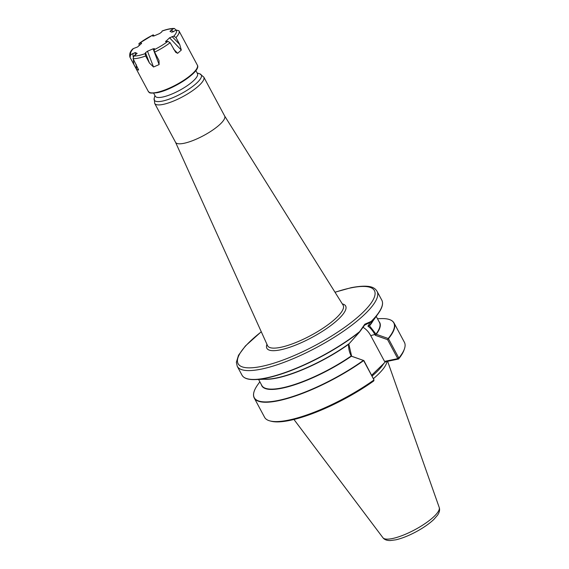 <?xml version="1.0" encoding="UTF-8"?>
<svg xmlns="http://www.w3.org/2000/svg" width="569" height="569" viewBox="0 0 569 569"><rect width="100%" height="100%" fill="white"/><g stroke="black" fill="none" stroke-linecap="round" stroke-linejoin="round"><path stroke-width="0.85" d="M176.234 30.185L174.399 28.478L173.374 28.45C170.387 28.514 166.653 29.346 162.186 30.961L161.653 32.028L159.647 33.521L154.043 35.925L152.691 36.117L153.082 34.951A25.904 6.821 -28.2 0 0 139.241 43.379L140.948 43.024L141.645 43.137L141.276 43.699L137.598 46.943L133.366 48.571A25.904 6.821 -28.2 0 0 130.763 54.66L135.202 52.561L137.129 53.394L133.85 55.997A25.904 6.821 -28.2 0 0 145.095 53.65L145.657 55.997L149.412 62.995L145.486 52.725L145.095 53.65M130.763 54.66L130.002 57.284L136.56 69.29L138.495 70.129L138.416 69.233M145.657 55.997A27.824 7.326 151.8 0 1 133.089 58.621L133.85 55.997M130.002 57.284A27.824 7.326 151.8 0 1 129.924 57.156L148.296 91.417A27.824 7.326 -28.2 0 0 156.838 92.377A27.824 7.326 -28.2 0 0 184.797 79.61A27.824 7.326 -28.2 0 0 197.343 65.122L178.894 30.726A27.824 7.326 151.8 0 1 178.972 30.854A27.824 7.326 151.8 0 1 175.985 37.533L179.733 44.531L181.305 50.072L177.628 53.315L175.65 52.241L170.103 42.718L167.905 41.366L165.536 41.686L169.548 37.803L173.78 36.181A25.904 6.821 -28.2 0 0 176.383 30.093L171.945 32.191L169.975 31.331L173.296 28.756A25.904 6.821 -28.2 0 0 162.051 31.103M170.103 42.718A27.824 7.326 151.8 0 1 154.626 52.149L158.979 60.449L159.121 64.589L153.516 66.993L149.412 62.995M133.089 58.621L138.552 69.852M154.27 35.861L153.196 34.823L138.879 43.543L139.241 43.379L139.007 45.705M145.486 52.725L147.499 51.231L153.104 48.82L154.476 48.671L154.057 49.795A25.904 6.821 -28.2 0 0 167.905 41.366M174.399 28.478L173.296 28.756M178.894 30.726L176.383 30.093M175.985 37.533L173.78 36.181M154.626 52.149L154.057 49.795M129.924 57.156C129.199 54.069 130.187 51.295 132.897 48.827L133.366 48.571M175.522 142.257L267.558 345.639A42.86 11.28 -28.2 0 0 280.809 347.296A42.86 11.28 -28.2 0 0 324.159 327.438A42.86 11.28 -28.2 0 0 343.086 305.14L224.62 115.934M342.31 303.896L342.652 303.988A44.709 11.771 151.8 0 1 330.127 326.051A44.709 11.771 151.8 0 1 280.588 349.814A44.709 11.771 151.8 0 1 266.84 344.636L266.953 344.302M184.1 143.274A27.86 7.333 -28.2 0 0 212.095 130.493A27.86 7.333 -28.2 0 0 224.655 115.991L203.794 77.092A27.86 7.333 -28.2 0 1 191.234 91.595A27.86 7.333 -28.2 0 1 163.246 104.376A27.86 7.333 -28.2 0 1 154.697 103.416L175.551 142.314A27.86 7.333 -28.2 0 0 184.1 143.274M153.673 93.195L155.294 96.218A23.926 6.302 -28.2 0 0 162.642 97.043A23.926 6.302 -28.2 0 0 186.682 86.068A23.926 6.302 -28.2 0 0 197.464 73.607L195.843 70.584M371.728 375.184L385.576 361.742L384.544 361.4L370.725 335.625A20.776 14.943 78.2 0 0 362.709 327.161M363.648 360.604L374.004 379.921L373.733 380.96A78.33 20.619 -28.2 0 1 271.214 421.238L269.948 420.911A79.326 20.882 151.8 0 1 264.599 417.305L254.229 397.973A79.326 20.882 -28.2 0 0 363.648 360.604L363.385 360.412A79.169 20.84 151.8 0 1 280.538 399.95A79.169 20.84 151.8 0 1 257.878 384.537L259.841 381.799M373.997 379.95A79.326 20.882 151.8 0 1 269.948 420.911M261.399 384.694A66.893 17.611 -28.2 0 0 351.422 356.208L363.385 360.412M377.083 291.356L381.835 300.204A79.326 20.882 151.8 0 1 371.194 321.435L364.793 324.209L359.658 331.62A79.326 20.882 151.8 0 1 288.106 371.429A79.326 20.882 151.8 0 1 242.01 375.177L237.266 366.329A79.326 20.882 -28.2 0 0 317.047 347.246A79.326 20.882 -28.2 0 0 377.083 291.356C375.127 288.447 371.941 283.76 351.173 287.686L334.985 292.203M377.475 318.725L380.846 318.604A79.169 20.84 151.8 0 1 388.214 338.491L376.244 334.288A66.893 17.611 -28.2 0 0 379.025 321.62M374.004 379.921L363.883 360.568L351.642 356.251L348.769 343.911M264.293 379.253A66.737 17.568 -28.2 0 0 348.569 344.33L359.601 331.99L364.565 325.205L369.402 322.723C369.893 322.794 369.395 323.939 367.894 326.165C370.575 328.021 372.944 330.874 375.014 334.736L375.341 335.333L387.581 339.65L397.567 358.278L397.461 358.705L384.544 361.4M369.366 322.73L371.152 321.791C371.415 322.267 370.817 323.59 369.373 325.774L369.53 325.831A66.737 17.568 -28.2 0 0 372.894 321.023M385.576 361.742L398.577 359.025L398.819 358.036L388.449 338.711A79.326 20.882 -28.2 0 0 394.054 323L404.424 342.339A79.326 20.882 151.8 0 1 404.459 348.783A79.326 20.882 151.8 0 1 398.819 358.036M398.577 359.025A78.33 20.619 -28.2 0 0 404.033 350.02L404.459 348.783M348.569 344.33C348.484 348.569 349.373 352.467 351.244 356.038L351.642 356.251M397.461 358.705L398.577 359.018M397.567 358.278L398.805 358.029M375.341 335.333L376.024 334.152L369.53 325.831M367.894 326.165L369.373 325.774M371.194 321.435L371.301 321.613A79.169 20.84 -28.2 0 0 378.186 313.64A79.169 20.84 -28.2 0 0 382.503 303.725M364.565 325.205L364.793 324.209M351.422 356.208L351.052 356.087A66.737 17.568 151.8 0 1 261.847 385.526L258.589 379.459M376.216 316.385L379.473 322.459A66.737 17.568 151.8 0 1 376.059 334.003L376.095 334.295M244.57 377.688A79.169 20.84 -28.2 0 0 255.218 379.58A79.169 20.84 -28.2 0 0 359.558 331.969L359.601 331.99M387.581 339.65L388.35 338.619M387.012 361.443A55.968 14.737 151.8 0 1 373.534 378.556M133.751 64.283L133.331 59.069M133.139 56.736L132.869 53.379M135.202 52.561L135.401 55.051M136.162 64.347L136.56 69.29M197.194 67.789A27.184 7.155 151.8 0 1 182.251 81.787A27.184 7.155 151.8 0 1 157.499 92.598M141.091 43.863L140.948 43.024M147.499 51.231L153.516 66.993M159.121 64.589L153.104 48.82M165.871 41.046L166.461 41.665M173.445 48.948L177.628 53.315M181.305 50.072L169.548 37.803M172.073 36.537L179.733 44.531M171.191 30.036L173.502 31.793M154.932 95.542L154.192 98.302A26.658 7.02 -28.2 0 0 162.492 101.076A26.658 7.02 -28.2 0 0 191.703 87.142A26.658 7.02 -28.2 0 0 199.811 73.842L203.794 77.092M335.041 292.288A77.327 20.356 151.8 0 1 350.675 287.942A77.327 20.356 151.8 0 1 356.443 318.249A77.327 20.356 151.8 0 1 256.583 367.282A77.327 20.356 151.8 0 1 261.306 331.819M370.725 335.625L376.024 334.152M351.244 356.038L351.322 355.653M381.835 300.204C383.485 303.476 382.268 307.957 378.186 313.64L371.166 323.427A66.893 17.611 151.8 0 1 369.523 325.568M348.548 344.081A66.893 17.611 151.8 0 1 267.252 379.146L255.218 379.58C248.219 379.829 243.817 378.364 242.01 375.177M387.624 361.315L439.232 507.498A31.985 8.421 151.8 0 1 414.886 529.718A31.985 8.421 151.8 0 1 382.901 537.698L293.953 419.474M372.147 375.974A55.968 14.737 -28.2 0 0 383.968 363.157M148.296 91.417C149.832 92.086 146.98 93.878 157.336 92.676C173.225 89.653 201.718 71.097 197.343 65.122M154.192 98.302L154.697 103.416M197.102 72.932L199.811 73.842M237.266 366.329L236.355 362.304L238.518 355.248L245.388 345.98L261.263 331.734M254.229 397.973C252.579 394.708 253.795 390.227 257.878 384.537M394.054 323C392.247 319.821 387.845 318.348 380.846 318.604M439.232 507.498C440.036 509.767 439.474 512.328 437.54 515.194L433.87 519.419C429.332 523.708 423.386 527.84 416.031 531.816C408.642 535.749 401.899 538.423 395.804 539.825L390.306 540.55C386.799 540.578 384.331 539.632 382.901 537.698"/></g></svg>
